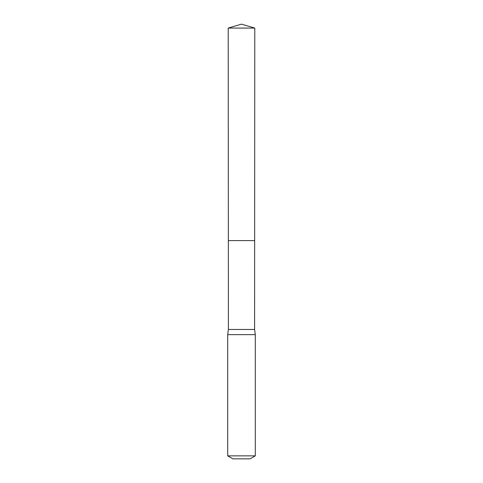 <?xml version="1.0" encoding="UTF-8"?>
<svg xmlns="http://www.w3.org/2000/svg" width="483" height="483" viewBox="0 0 483 483"><rect width="100%" height="100%" fill="white"/><g stroke="black" fill="none" stroke-linecap="round" stroke-linejoin="round"><path stroke-width="0.72" d="M228.218 28.074L228.35 240.6L254.65 240.6L254.595 329.472L228.405 329.472L228.35 240.6L254.65 240.6L254.782 28.074L228.218 28.074L241.5 24.15L254.782 28.074M228.405 329.472L227.698 334.653L255.302 334.653L254.595 329.472M255.302 455.861L227.698 455.861L232.872 458.85L250.128 458.85L255.302 455.861L255.302 334.653M241.5 240.6L254.65 240.6L254.782 28.074L241.5 24.15M227.698 455.861L227.698 334.653"/></g></svg>
